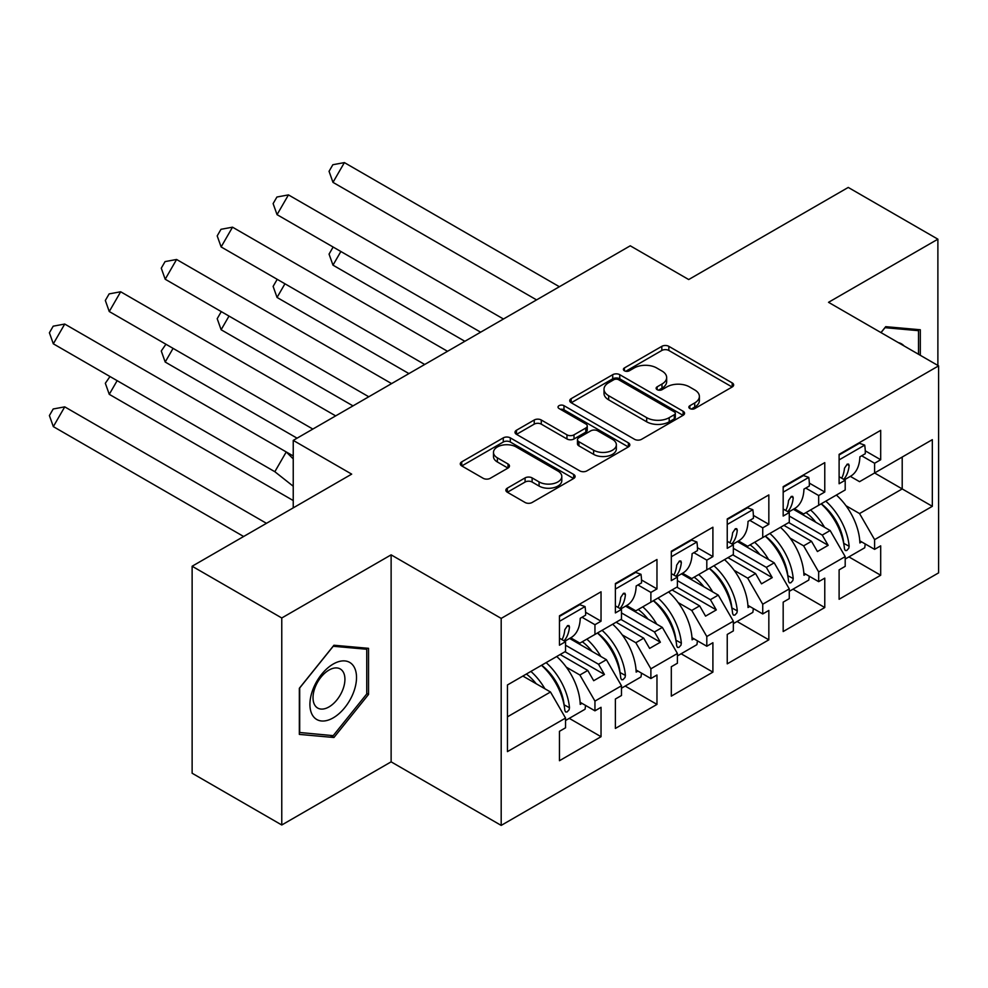 <?xml version="1.0" encoding="UTF-8"?>
<svg xmlns="http://www.w3.org/2000/svg" width="988" height="988" viewBox="0 0 988 988"><rect width="100%" height="100%" fill="white"/><g stroke="black" fill="none" stroke-linecap="round" stroke-linejoin="round"><path stroke-width="1.48" d="M689.883 408.563A3.483 2.013 0 0 0 694.811 408.563L732.194 386.975A4.977 2.878 0 0 0 733.652 384.95A4.977 2.878 0 0 0 732.194 382.912L668.851 346.343A4.977 2.878 0 0 0 661.812 346.343L624.416 367.931A3.483 2.013 0 0 0 623.403 369.351A3.483 2.013 0 0 0 624.416 370.772A3.483 2.013 0 0 0 629.344 370.772L634.185 367.981A15.932 9.201 0 0 1 656.711 367.981L661.985 371.031A15.932 9.201 0 0 1 666.653 377.527A15.932 9.201 0 0 1 661.985 384.036L657.156 386.827A3.483 2.013 0 0 0 656.131 388.247A3.483 2.013 0 0 0 657.156 389.667A3.483 2.013 0 0 0 662.071 389.667L666.912 386.876A15.932 9.201 0 0 1 689.439 386.876L694.712 389.927A15.932 9.201 0 0 1 699.38 396.423A15.932 9.201 0 0 1 694.712 402.931L689.883 405.722A3.483 2.013 0 0 0 688.858 407.142A3.483 2.013 0 0 0 689.883 408.563L689.883 405.722M937.884 365.449L937.884 239.182L848.247 187.436L688.698 279.542L630.258 245.802L293.238 440.389L293.238 507.869M281.765 824.992L391.125 761.847L391.125 554.848L281.765 617.982L281.765 824.992L192.129 773.234L192.129 566.235L351.679 474.129L293.238 440.389M281.765 617.982L192.129 566.235M507.313 488.158A4.977 2.878 0 0 0 505.856 490.196A4.977 2.878 0 0 0 507.313 492.222L525.085 502.484A4.977 2.878 0 0 0 532.124 502.484L573.658 478.513A4.977 2.878 0 0 0 575.115 476.475A4.977 2.878 0 0 0 573.658 474.45L510.314 437.869A4.977 2.878 0 0 0 503.275 437.869L461.742 461.853A4.977 2.878 0 0 0 460.285 463.878A4.977 2.878 0 0 0 461.742 465.916L483.206 478.303A4.977 2.878 0 0 0 490.246 478.303L508.017 468.053A4.977 2.878 0 0 0 509.475 466.015A4.977 2.878 0 0 0 508.017 463.977L497.372 457.839A13.313 7.682 0 0 1 493.481 452.405A13.313 7.682 0 0 1 501.694 445.304A13.313 7.682 0 0 1 516.205 446.971L557.911 471.041A13.313 7.682 0 0 1 561.802 476.475A13.313 7.682 0 0 1 553.589 483.577A13.313 7.682 0 0 1 539.077 481.909L532.124 477.896A4.977 2.878 0 0 0 525.085 477.896L507.313 488.158L507.313 492.222M391.125 554.848L501.188 618.402L938.6 365.869L938.6 572.867L501.188 825.4L501.188 618.402M937.884 239.182L828.524 302.316L938.6 365.869M634.543 439.302A4.977 2.878 0 0 0 641.583 439.302L683.103 415.318A4.977 2.878 0 0 0 684.561 413.293A4.977 2.878 0 0 0 683.103 411.255L619.76 374.687A4.977 2.878 0 0 0 612.721 374.687L571.188 398.658A4.977 2.878 0 0 0 569.73 400.696A4.977 2.878 0 0 0 571.188 402.721L634.543 439.302M560.443 409.316A3.483 2.013 0 0 1 563.975 409.81L563.975 405.673L628.38 442.846A4.977 2.878 0 0 1 629.838 444.884A4.977 2.878 0 0 1 628.38 446.922L586.847 470.893A4.977 2.878 0 0 1 579.82 470.893L516.465 434.325L516.465 430.249A4.977 2.878 0 0 0 515.007 432.287A4.977 2.878 0 0 0 516.465 434.325M516.465 430.249L534.236 419.999A4.977 2.878 0 0 1 541.276 419.999L566.964 434.831A4.977 2.878 0 0 0 574.003 434.831L585.798 428.026A4.977 2.878 0 0 0 587.255 425.989A4.977 2.878 0 0 0 585.798 423.951L559.047 408.513A3.483 2.013 0 0 1 558.035 407.093A3.483 2.013 0 0 1 560.184 405.228A3.483 2.013 0 0 1 563.975 405.673M598.53 632.369L604.446 628.961M565.544 645.213L598.53 664.257L606.422 659.7L569.619 638.458M654.464 600.087L660.379 596.666M621.477 612.918L654.464 631.962L662.355 627.405L625.552 606.163M710.397 567.791L716.312 564.37M677.41 580.623L710.397 599.667L718.276 595.109L681.485 573.867M766.33 535.496L772.245 532.087M733.343 548.328L766.33 567.371L774.209 562.827L737.419 541.572M822.251 503.213L828.166 499.792M789.276 516.045L822.251 535.088L830.142 530.531L793.339 509.289M774.209 562.827L789.276 588.91L762.736 604.224L747.681 578.141L755.573 573.583L727.958 557.652M737.06 621.477L768.837 639.829L768.837 610.436L762.736 613.956L762.736 604.224M768.837 639.829L727.242 663.837L727.242 634.444L733.343 630.924L733.343 621.193L706.803 636.519L691.748 610.436L699.64 605.879L672.025 589.935M681.127 653.772L712.904 672.124L712.904 642.719L706.803 646.238L706.803 636.519M712.904 672.124L671.309 696.132L671.309 666.739L677.41 663.22L677.41 653.488L650.882 668.802L635.815 642.719L643.707 638.174L616.104 622.23M625.194 686.067L656.971 704.407L656.971 675.014L650.882 678.534L650.882 668.802M656.971 704.407L615.388 728.428L615.388 699.022L621.477 695.515L621.477 685.783L594.949 701.097L579.882 675.014L587.774 670.457L560.171 654.525M569.261 718.35L601.037 736.702L601.037 707.309L594.949 710.829L594.949 701.097M601.037 736.702L559.455 760.711L559.455 731.318L565.544 727.798L565.544 718.066L507.462 751.609L507.462 684.956L565.544 651.413L565.544 641.694L559.455 645.213L559.455 615.808L601.037 591.8L601.037 621.193L594.949 624.712L594.949 634.444L621.477 619.13L621.477 609.398L615.388 612.918L615.388 583.525L656.971 559.504L656.971 588.91L650.882 592.417L650.882 602.149L677.41 586.835L677.41 577.103L671.309 580.623L671.309 551.23L712.904 527.221L712.904 556.615L706.803 560.134L706.803 569.866L733.343 554.54L733.343 544.808L727.242 548.328L727.242 518.935L768.837 494.926L768.837 524.319L762.736 527.839L762.736 537.571L789.276 522.257L789.276 512.525L783.175 516.045L783.175 486.652L824.77 462.631L824.77 492.024L818.669 495.544L818.669 505.276L845.197 489.962L845.197 480.23L839.108 483.75L839.108 454.356L880.691 430.348L880.691 459.741L874.602 463.261L874.602 472.98L932.326 439.66L932.326 506.313L874.602 539.646L859.548 513.562L902.205 488.924L902.205 457.049L932.326 439.66M848.914 556.899L880.691 575.238L880.691 545.845L874.602 549.365L874.602 539.646M880.691 575.238L839.108 599.259L839.108 569.866L845.197 566.346L845.197 556.615L818.669 571.929L803.615 545.845L811.506 541.301L783.892 525.357M792.981 589.181L824.77 607.534L824.77 578.141L818.669 581.66L818.669 571.929M824.77 607.534L783.175 631.542L783.175 602.149L789.276 598.629L789.276 588.91M594.949 634.444L579.882 643.139L570.694 637.828M566.334 667.184L579.882 675.014M587.774 670.457L593.689 680.707L604.446 674.495L598.53 664.257M606.422 659.7L621.477 685.783M650.882 602.149L635.815 610.843L626.627 605.545M622.267 634.901L635.815 642.719M643.707 638.174L649.622 648.412L660.379 642.212L654.464 631.962M662.355 627.405L677.41 653.488M706.803 569.866L691.748 578.56L682.56 573.25M678.188 602.606L691.748 610.436M699.64 605.879L705.556 616.129L716.312 609.917L710.397 599.667M718.276 595.109L733.343 621.193M762.736 537.571L747.681 546.265L738.493 540.955M734.121 570.311L747.681 578.141M755.573 573.583L761.489 583.834L772.245 577.622L766.33 567.371M818.669 505.276L803.615 513.97L794.426 508.659M790.054 538.028L803.615 545.845M811.506 541.301L817.422 551.539L828.166 545.327L822.251 535.088M830.142 530.531L845.197 556.615M932.326 506.313L874.602 472.98L859.548 481.675L850.347 476.377M845.987 505.733L859.548 513.562M391.125 761.847L501.188 825.4M507.462 716.831L550.489 691.995L522.874 676.051M550.489 691.995L565.544 718.066M839.108 476.71L845.197 480.23M865.253 450.824L880.691 459.741M861.672 455.789L874.602 463.261M839.034 528.827L840.294 529.556M859.77 540.807L874.602 549.365M783.175 509.005L789.276 512.525M809.32 483.107L824.77 492.024M805.751 488.084L818.669 495.544M783.101 561.122L784.361 561.851M803.837 573.102L818.669 581.66M559.455 638.174L565.544 641.694M585.588 612.276L601.037 621.193M582.018 617.253L594.949 624.712M559.369 690.291L560.628 691.02M580.117 702.27L594.949 710.829M615.388 605.879L621.477 609.398M641.521 579.981L656.971 588.91M637.952 584.958L650.882 592.417M615.302 657.996L616.561 658.724M636.05 669.975L650.882 678.534M671.309 573.583L677.41 577.103M697.454 547.698L712.904 556.615M693.885 552.675L706.803 560.134M671.235 625.713L672.495 626.429M691.983 637.68L706.803 646.238M727.242 541.301L733.343 544.808M753.387 515.403L768.837 524.319M749.818 520.38L762.736 527.839M727.168 593.418L728.428 594.146M747.916 605.385L762.736 613.956M788.733 522.566L828.166 545.327M732.8 554.848L772.245 577.622M676.866 587.144L716.312 609.917M620.933 619.439L660.379 642.212M565.013 651.734L604.446 674.495M920.31 355.31L920.31 329.757L885.717 326.67L880.963 332.586M368.536 694.453L368.536 648.326L333.932 645.238L299.339 688.278L299.339 734.405L333.932 737.505L368.536 694.453L366.746 693.428M691.267 409.057L694.712 407.068A15.932 9.201 0 0 0 699.38 400.56L699.38 396.423M666.653 377.527L666.653 381.664A15.932 9.201 0 0 1 661.985 388.173L658.539 390.161M732.133 387.012L668.851 350.481A4.977 2.878 0 0 0 661.812 350.481L625.812 371.266M683.041 415.355L619.76 378.824A4.977 2.878 0 0 0 612.721 378.824L571.262 402.758M674.31 414.713A3.483 2.013 0 0 0 675.323 413.293A3.483 2.013 0 0 0 674.31 411.873L618.698 379.763A3.483 2.013 0 0 0 613.77 379.763L608.67 382.714A15.932 9.201 0 0 0 604.014 389.21A15.932 9.201 0 0 0 608.67 395.719L646.683 417.652A15.932 9.201 0 0 0 669.209 417.652L674.31 414.713L674.31 418.85A3.483 2.013 0 0 0 675.323 417.43L675.323 413.293M604.014 389.21L604.014 393.348A15.932 9.201 0 0 0 608.67 399.856L608.67 395.719M674.31 418.85L669.209 421.802A15.932 9.201 0 0 1 646.683 421.802L608.67 399.856M516.539 434.362L534.236 424.136L534.236 419.999M587.255 425.989L587.255 430.126A4.977 2.878 0 0 1 585.798 432.164L574.003 438.968A4.977 2.878 0 0 1 566.964 438.968L541.276 424.136A4.977 2.878 0 0 0 534.236 424.136M563.975 409.81L628.319 446.959M593.627 450.219A13.313 7.682 0 0 0 608.139 451.887A13.313 7.682 0 0 0 616.351 444.785A13.313 7.682 0 0 0 612.461 439.351L597.765 430.867A4.977 2.878 0 0 0 590.725 430.867L578.931 437.672A4.977 2.878 0 0 0 577.474 439.697A4.977 2.878 0 0 0 578.931 441.735L593.627 450.219L593.627 454.356A13.313 7.682 0 0 0 608.139 456.024A13.313 7.682 0 0 0 616.351 448.923L616.351 444.785M577.474 439.697L577.474 443.847A4.977 2.878 0 0 0 578.931 445.872L578.931 441.735M593.627 454.356L578.931 445.872M561.802 476.475L561.802 480.625A13.313 7.682 0 0 1 553.589 487.726A13.313 7.682 0 0 1 539.077 486.059L532.124 482.045A4.977 2.878 0 0 0 525.085 482.045L507.387 492.259M493.481 452.405L493.481 456.542A13.313 7.682 0 0 0 497.372 461.976L497.372 457.839M507.956 468.09L497.372 461.976M573.596 478.55L510.314 442.019A4.977 2.878 0 0 0 503.275 442.019L461.816 465.953M330.276 735.393L333.932 737.505M333.722 247.371L332.857 247.519L329.053 254.114L332.981 265.154L464.866 341.305M340.872 251.495L332.981 265.154M810.555 509.956A45.127 26.059 60 0 1 824.535 527.296M815.804 522.257A37.519 21.662 -120 0 0 806.023 512.587M836.379 495.062A45.127 26.059 60 0 1 859.881 542.943L861.672 541.906M843.764 543.783L843.752 543.363A37.519 21.662 -120 0 0 821.263 503.781M825.795 501.163A45.127 26.059 -120 0 1 849.149 546.265L848.754 548.303L846.716 550.526L845.296 550.538L844.481 548.958A45.127 26.059 -120 0 0 821.139 503.855M865.179 543.931A45.127 26.059 60 0 1 864.698 547.784L845.197 559.035M536.57 299.895L332.981 182.36L329.053 171.307L332.857 164.724L344.392 162.6L332.981 182.36M559.381 286.73L344.392 162.6M844.431 479.785L850.557 476.253A45.127 26.059 -120 0 0 859.881 456.827L865.266 453.727A45.127 26.059 -120 0 0 864.698 445.119L859.412 443.254L839.108 454.974M841.69 478.204A45.127 26.059 60 0 0 844.481 468.213L847.247 464.15L848.606 464.101L849.149 465.533A45.127 26.059 60 0 1 843.69 479.353M839.108 459.889L864.698 445.119M904.106 345.948A32.962 19.031 120 0 0 898.339 342.614M881.024 332.623L885.001 327.683L918.519 330.684L918.519 354.272M916.296 329.399L918.519 330.684M353.395 692.761A32.962 19.031 120 0 0 344.874 660.923A32.962 19.031 120 0 0 313.035 689.155A32.962 19.031 120 0 0 321.569 720.981A32.962 19.031 120 0 0 353.395 692.761M342.787 689.735A22.563 13.029 120 0 0 340.255 668.962A22.563 13.029 120 0 0 315.16 687.265A22.563 13.029 120 0 0 317.691 708.05A22.563 13.029 120 0 0 342.787 689.735M299.697 732.651L299.697 687.957L333.215 646.263L366.746 649.252L366.746 693.947L333.215 735.652L299.339 732.454M364.523 647.967L366.746 649.252M277.789 279.653L276.924 279.814L273.12 286.397L277.048 297.45L408.933 373.588M284.939 283.791L277.048 297.45M754.622 542.251A45.127 26.059 60 0 1 768.602 559.591M759.871 554.54A37.519 21.662 -120 0 0 750.09 544.87M780.446 527.345A45.127 26.059 60 0 1 803.948 575.238L805.751 574.201M787.831 576.078L787.819 575.658A37.519 21.662 -120 0 0 765.33 536.076M769.862 533.458A45.127 26.059 -120 0 1 793.216 578.56L792.821 580.598L790.783 582.821L789.363 582.834L788.548 581.253A45.127 26.059 -120 0 0 765.206 536.151M809.246 576.226A45.127 26.059 60 0 1 808.764 580.08L789.276 591.33M221.855 311.949L220.991 312.109L217.199 318.692L221.127 329.745L353 405.883M229.006 316.086L221.127 329.745M698.701 574.547A45.127 26.059 60 0 1 712.669 591.874M703.938 586.835A37.519 21.662 -120 0 0 694.156 577.165M724.513 559.64A45.127 26.059 60 0 1 748.027 607.521L749.818 606.484M731.898 608.373L731.886 607.953A37.519 21.662 -120 0 0 709.396 568.372M713.929 565.741A45.127 26.059 -120 0 1 737.283 610.856L736.9 612.893L734.85 615.116L733.429 615.116L732.614 613.536A45.127 26.059 -120 0 0 709.273 568.433M753.313 608.509A45.127 26.059 60 0 1 752.831 612.375L733.343 623.626M165.922 344.244L161.266 350.987L165.194 362.04L297.067 438.178M173.073 348.369L165.194 362.04M642.768 606.842A45.127 26.059 60 0 1 656.748 624.169M648.005 619.13A37.519 21.662 -120 0 0 638.223 609.46M668.58 591.936A45.127 26.059 60 0 1 692.094 639.816L693.885 638.779M675.977 640.669L675.953 640.236A37.519 21.662 -120 0 0 653.463 600.655M658.008 598.036A45.127 26.059 -120 0 1 681.35 643.139L680.967 645.176L678.917 647.399L677.496 647.412L676.694 645.831A45.127 26.059 -120 0 0 653.34 600.729M697.392 640.804A45.127 26.059 60 0 1 696.898 644.658L677.41 655.921M109.989 376.527L105.333 383.27L109.26 394.323L293.238 500.546M117.152 380.664L109.26 394.323M586.835 639.125A45.127 26.059 60 0 1 600.815 656.464M592.071 651.413A37.519 21.662 -120 0 0 582.303 641.743M612.646 624.218A45.127 26.059 60 0 1 636.161 672.112L637.952 671.074M620.044 672.952L620.032 672.532A37.519 21.662 -120 0 0 597.53 632.95M602.075 630.332A45.127 26.059 -120 0 1 625.416 675.434L625.034 677.472L622.983 679.695L621.563 679.707L620.76 678.126A45.127 26.059 -120 0 0 597.407 633.024M641.459 673.1A45.127 26.059 60 0 1 640.965 676.953L621.477 688.204M64.739 406.858L53.327 426.618L49.4 415.565L53.204 408.983L64.739 406.858L266.464 523.319M53.327 426.618L243.641 536.496M530.902 671.42A45.127 26.059 60 0 1 544.882 688.747M536.151 683.708A37.519 21.662 -120 0 0 526.369 674.038M556.713 656.514A45.127 26.059 60 0 1 580.228 704.395L582.018 703.37M564.111 705.247L564.099 704.827A37.519 21.662 -120 0 0 541.597 665.245M546.142 662.627A45.127 26.059 -120 0 1 569.483 707.729L569.1 709.767L567.05 711.99L565.642 711.99L564.827 710.421A45.127 26.059 -120 0 0 541.486 665.307M585.526 705.383A45.127 26.059 60 0 1 585.032 709.248L565.544 720.499M480.637 332.19L277.048 214.655L273.12 203.602L276.924 197.02L288.459 194.895L277.048 214.655M503.46 319.013L288.459 194.895M788.51 512.08L794.624 508.548A45.127 26.059 -120 0 0 803.948 489.122L809.333 486.022A45.127 26.059 -120 0 0 808.764 477.402L803.479 475.549L783.175 487.269M785.756 510.5A45.127 26.059 60 0 0 788.548 500.508L791.314 496.433L792.672 496.396L793.216 497.816A45.127 26.059 60 0 1 787.757 511.648M783.175 492.185L808.764 477.402M424.704 364.486L221.127 246.938L217.199 235.897L220.991 229.302L232.526 227.178L221.127 246.938M447.527 351.308L232.526 227.178M732.577 544.376L738.691 540.844A45.127 26.059 -120 0 0 748.027 521.417L753.399 518.305A45.127 26.059 -120 0 0 752.831 509.697L747.545 507.832L727.242 519.565M729.836 542.783A45.127 26.059 60 0 0 732.614 532.804L735.381 528.728L736.739 528.691L737.283 530.111A45.127 26.059 60 0 1 731.824 543.943M727.242 524.467L752.831 509.697M368.771 396.768L165.194 279.233L161.266 268.18L165.07 261.598L176.593 259.474L165.194 279.233M391.594 383.603L176.593 259.474M676.644 576.659L682.757 573.126A45.127 26.059 -120 0 0 692.094 553.7L697.466 550.6A45.127 26.059 -120 0 0 696.898 541.992L691.625 540.127L671.309 551.847M673.902 575.078A45.127 26.059 60 0 0 676.694 565.099L679.448 561.023L680.831 560.986L681.35 562.407A45.127 26.059 60 0 1 675.903 576.239M671.309 556.763L696.898 541.992M312.85 429.064L109.26 311.529L105.333 300.476L109.137 293.893L120.672 291.769L109.26 311.529M335.661 415.886L120.672 291.769M620.711 608.954L626.837 605.422A45.127 26.059 -120 0 0 636.161 585.995L641.533 582.895A45.127 26.059 -120 0 0 640.965 574.287L635.692 572.423L615.388 584.143M617.969 607.373A45.127 26.059 60 0 0 620.76 597.382L623.514 593.306L624.898 593.282L625.416 594.69A45.127 26.059 60 0 1 619.97 608.522M615.388 589.058L640.965 574.287M293.238 486.244L274.837 471.708L53.327 343.812L49.4 332.771L53.204 326.176L64.739 324.052L53.327 343.812M274.837 471.708L286.248 451.948L64.739 324.052M293.238 458.901L286.248 451.948L293.238 455.962M564.778 641.249L570.903 637.717A45.127 26.059 -120 0 0 580.228 618.29L585.612 615.178A45.127 26.059 -120 0 0 585.032 606.57L579.758 604.718L559.455 616.438M562.036 639.668A45.127 26.059 60 0 0 564.827 629.677L567.581 625.602L568.965 625.577L569.483 626.985A45.127 26.059 60 0 1 564.037 640.817M559.455 621.341L585.032 606.57M694.712 407.068L694.712 402.931M657.156 389.667L657.156 386.827M661.985 388.173L661.985 384.036M624.416 370.772L624.416 367.931M661.812 350.481L661.812 346.343M668.851 350.481L668.851 346.343M732.194 386.975L732.194 382.912M571.188 402.721L571.188 398.658M612.721 378.824L612.721 374.687M619.76 378.824L619.76 374.687M683.103 415.318L683.103 411.255M646.683 421.802L646.683 417.652M669.209 421.802L669.209 417.652M541.276 424.136L541.276 419.999M566.964 438.968L566.964 434.831M574.003 438.968L574.003 434.831M585.798 432.164L585.798 428.026M628.38 446.922L628.38 442.846M525.085 482.045L525.085 477.896M532.124 482.045L532.124 477.896M539.077 486.059L539.077 481.909M508.017 468.053L508.017 463.977M461.742 465.916L461.742 461.853M503.275 442.019L503.275 437.869M510.314 442.019L510.314 437.869M573.658 478.513L573.658 474.45M849.149 546.265L843.752 543.363M847.049 464.237L849.149 465.533M793.216 578.56L787.819 575.658M737.283 610.856L731.886 607.953M681.35 643.139L675.953 640.236M625.416 675.434L620.032 672.532M569.483 707.729L564.099 704.827M791.116 496.532L793.216 497.816M735.196 528.827L737.283 530.111M679.262 561.11L681.35 562.407M623.329 593.405L625.416 594.69M567.396 625.7L569.483 626.985"/></g></svg>
